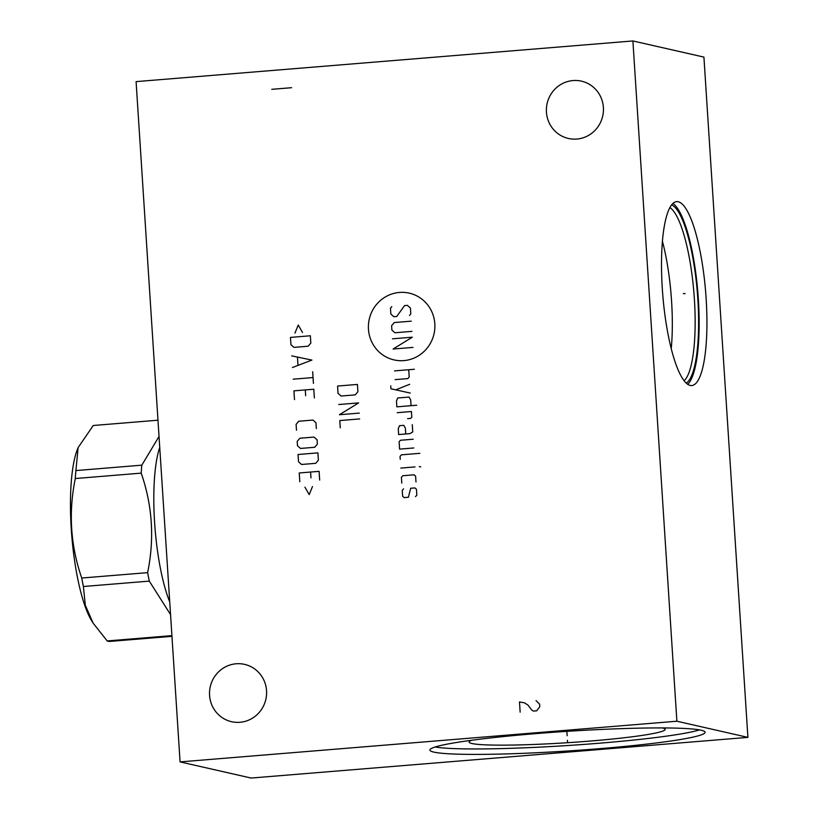 <?xml version="1.0" encoding="UTF-8"?>
<svg xmlns="http://www.w3.org/2000/svg" width="819" height="819" viewBox="0 0 819 819"><rect width="100%" height="100%" fill="white"/><g stroke="black" fill="none" stroke-linecap="round" stroke-linejoin="round"><path stroke-width="1.23" d="M180.078 761.895L251.105 778.05L747.911 737.376L703.92 57.105L632.892 40.95L136.087 81.624L180.078 761.895L676.883 721.222L632.892 40.95M747.911 737.376L676.883 721.222M678.286 201.75A92.26 21.499 -94.7 0 1 705.906 295.198A92.26 21.499 -94.7 0 1 691.748 385.544A92.26 21.499 -94.7 0 1 690.161 385.421A92.26 21.499 -94.7 0 1 662.54 291.973A92.26 21.499 -94.7 0 1 676.689 201.628A92.26 21.499 -94.7 0 1 678.286 201.75M600.245 748.617A137.879 9.818 -3.7 0 1 429.903 750.061A137.879 9.818 -3.7 0 1 534.746 733.711A137.879 9.818 -3.7 0 1 705.087 732.268A137.879 9.818 -3.7 0 1 600.245 748.617M546.437 112.142A29.392 28.501 102.8 0 1 581.439 81.153A29.392 28.501 102.8 0 1 603.398 107.473A29.392 28.501 102.8 0 1 568.396 138.462A29.392 28.501 102.8 0 1 546.437 112.142M209.572 695.362A29.392 28.501 102.8 0 1 244.574 664.373A29.392 28.501 102.8 0 1 266.544 690.704A29.392 28.501 102.8 0 1 231.542 721.693A29.392 28.501 102.8 0 1 209.572 695.362M699.508 729.893A137.879 9.818 176.3 0 1 599.897 743.171A137.879 9.818 -3.7 0 1 435.135 746.989M662.387 727.927A98.239 7.002 176.3 0 1 665.151 729.248A98.239 7.002 176.3 0 1 590.479 741.031A98.239 7.002 -3.7 0 1 469.113 741.922A98.239 7.002 -3.7 0 1 471.683 740.263M662.438 241.308A88.247 20.557 -94.7 0 1 671.232 348.71M669.922 207.586A88.247 20.557 -94.7 0 1 693.918 292.792A88.247 20.557 -94.7 0 1 684.1 380.774M671.631 204.914A90.039 20.977 -94.7 0 1 697.348 292.516A90.039 20.977 -94.7 0 1 686.22 383.118M672.931 203.481A92.26 21.499 -94.7 0 1 697.86 292.465A92.26 21.499 -94.7 0 1 687.735 384.326M159.746 447.389A91.923 21.417 85.3 0 0 169.738 601.945M159.04 436.466L141.81 465.172A108.323 25.235 85.3 0 0 141.206 473.136C152.436 505.558 154.576 538.718 147.635 572.635A108.323 25.235 85.3 0 0 149.304 581.111L83.395 586.506A108.323 25.235 -94.7 0 1 81.736 578.03C70.506 545.608 68.366 512.438 75.297 478.531A108.323 25.235 -94.7 0 1 75.901 470.567L78.122 447.614L93.243 425.501L157.985 420.198M170.557 614.629L149.304 581.111M147.635 572.635L81.736 578.03M141.206 473.136L75.297 478.531M171.918 635.636L107.176 640.929L93.131 623.146L85.319 605.251L83.395 586.506M171.959 636.332L109.449 641.451A108.323 25.235 -94.7 0 1 108.323 641.297A108.323 25.235 -94.7 0 1 107.176 640.929M141.81 465.172L75.901 470.567M93.131 623.146L91.697 620.833A94.83 22.093 -94.7 0 1 71.775 535.892A94.83 22.093 -94.7 0 1 77.621 448.853L78.122 447.614M403.849 360.606A34.244 33.21 -77.2 0 0 434.828 323.802A34.244 33.21 -77.2 0 0 399.437 292.444A34.244 33.21 -77.2 0 0 368.458 329.238A34.244 33.21 -77.2 0 0 403.849 360.606M409.49 315.448L410.81 313.872L410.442 308.046L407.412 305.364L404.576 305.589L396.713 316.492L393.878 316.728L390.847 314.046L390.468 308.21L391.799 306.634M411.947 331.367L394.912 332.76L391.881 330.077L391.605 325.706L394.256 322.553L411.281 321.161M392.455 338.82L412.326 337.193L393.11 349.027L412.981 347.399M394.523 370.894L414.394 369.267M395.086 379.637L407.862 378.593L409.193 377.016L408.722 369.727M390.735 385.862L390.919 388.769L410.227 393.059M409.664 384.306L395.751 389.844M411.046 405.692L410.667 399.856L409.06 397.061L397.706 397.993L396.468 401.023L396.846 406.848L416.717 405.221M407.606 418.673L410.442 418.437L411.793 417.352L411.425 411.517L397.225 412.684M405.733 433.968L405.364 428.132L403.757 425.337L399.498 425.685L398.259 428.716L398.638 434.551L409.991 433.62L412.745 431.93L412.264 424.641M413.216 439.219L400.44 440.264L399.109 441.84L399.58 449.129L413.779 447.962M419.83 453.327L401.382 454.842L400.051 456.408L400.245 459.326M400.808 468.079L415.008 466.912M419.256 466.564L420.71 466.932L419.256 466.564M415.98 481.971L415.602 476.146L414.086 474.805L402.733 475.737L401.402 477.303L401.781 483.138M403.583 488.851L402.252 490.427L402.631 496.253L404.146 497.604L408.405 497.246L410.677 488.267L414.936 487.919L416.451 489.26L416.83 495.096L415.499 496.672M337.571 386.056L338.042 393.345L341.073 396.027L355.262 394.871L357.913 391.717L357.442 384.428L337.571 386.056M359.295 413.104L339.424 414.731L358.64 402.897L338.769 404.525M359.674 418.929L339.803 420.556L340.274 427.846M302.528 332.504L298.239 325.041L294.953 333.128M290.469 337.408L290.95 344.686L293.97 347.379L308.169 346.212L310.821 343.069L310.35 335.78L290.469 337.408M292.424 367.526L311.916 360.073L291.666 355.866M297.471 357.35L297.973 365.12M293.171 379.187L313.053 377.559M312.674 371.734L313.421 383.394M314.363 397.973L313.8 389.23L293.929 390.847L294.492 399.6M305.661 395.751L305.282 389.926M316.349 428.583L315.97 422.758L312.94 420.065L298.751 421.232L296.099 424.375L296.478 430.21M299.846 438.237L297.195 441.39L297.481 445.761L300.512 448.443L314.701 447.276L317.352 444.133L317.066 439.762L314.046 437.08L299.846 438.237M298.044 454.504L298.515 461.793L301.546 464.475L315.735 463.319L318.386 460.165L317.915 452.876L298.044 454.504M319.676 480.088L319.113 471.345L299.242 472.972L299.805 481.715M310.974 477.876L310.596 472.041M304.914 487.162L309.203 494.625L312.489 486.537M520.147 712.172L519.481 701.965L524.529 702.835L528.009 705.118L531.654 709.94L533.394 711.087L536.701 710.81L539.772 706.715L539.598 704.166L536.046 700.614M291.636 87.694L271.765 89.322M567.434 740.263L567.557 742.065L567.434 740.263M567.147 735.718L566.861 731.357M683.343 293.663L685.093 293.519L683.343 293.663"/></g></svg>
